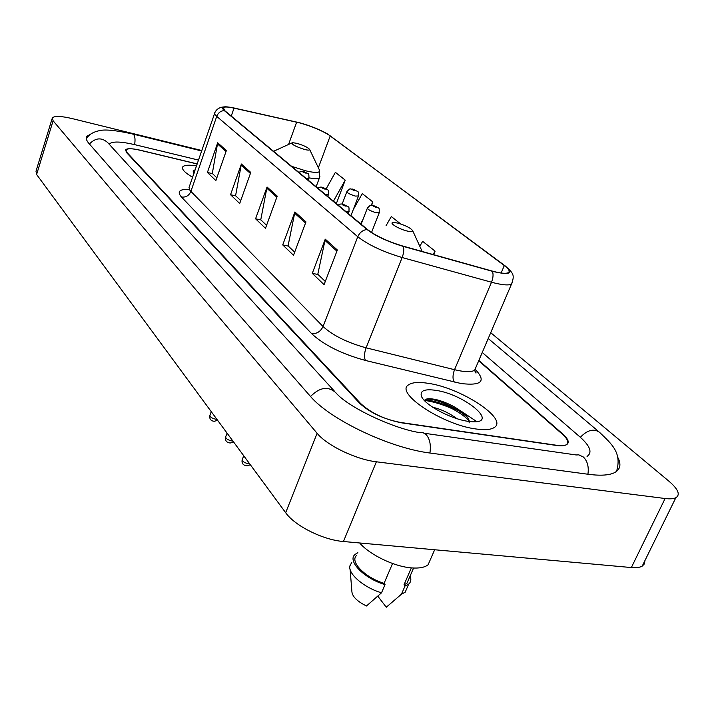 <?xml version="1.0" encoding="UTF-8"?>
<svg xmlns="http://www.w3.org/2000/svg" width="714" height="714" viewBox="0 0 714 714"><rect width="100%" height="100%" fill="white"/><g stroke="black" fill="none" stroke-linecap="round" stroke-linejoin="round"><path stroke-width="1.07" d="M197.278 163.925L140.185 150.199C132.483 148.432 127.815 148.289 126.191 149.797L127.003 152.501L360.624 403.49C370.923 413.04 384.587 419.484 401.598 422.831L556.447 445.456C560.999 446.098 564.239 445.884 566.166 444.795C569.156 442.716 567.871 439.172 562.311 434.148L478.701 360.775M587.051 456.416C592.611 452.569 590.192 446.036 579.804 436.807L482.253 352.484M198.59 160.106L134.901 144.692C120.916 141.434 112.428 141.185 109.456 143.933L109.242 144.273M201.875 150.538L72.382 118.64C61.225 116.007 54.55 115.757 52.354 117.872L53.104 120.791L317.105 433.282C326.887 445.447 355.84 459.459 376.376 461.788L665.109 498.515C669.964 499.113 673.534 498.854 675.828 497.747C680.558 494.748 678.255 489.233 668.938 481.218L490.714 332.688M52.095 118.711L35.995 171.217L36.61 174.493L285.68 512.732C294.802 525.825 323.014 539.971 343.443 541.507L631.346 567.55C636.201 567.969 639.824 567.496 642.207 566.131L644.465 563.819L644.92 560.624M90.856 134L86.956 136.249C85.662 138.025 86.314 140.417 88.911 143.425L309.921 395.788C329.208 419.189 389.683 448.24 430.631 453.113L588.702 474.337C600.831 475.899 609.551 475.274 614.87 472.463C620.412 469.285 621.376 464.243 617.771 457.353M452.596 408.881C443.349 404.767 434.647 402.036 426.481 400.697L424.491 400.411M466.894 416.539L465.742 415.816M196.591 165.934C189.156 164.747 184.587 165.014 182.873 166.719C181.294 169.004 184.56 172.538 192.673 177.322C184.56 172.538 181.294 169.004 182.873 166.719C184.587 165.014 189.156 164.747 196.591 165.934M428.471 383.364C419.002 381.838 412.424 382.293 408.756 384.739C394.039 392.361 442.046 424.732 476.006 428.98C484.547 430.194 490.554 429.748 494.008 427.65C509.153 419.386 461.44 387.988 428.471 383.364C419.002 381.838 412.424 382.293 408.756 384.739C394.039 392.361 442.046 424.732 476.006 428.98C484.547 430.194 490.554 429.748 494.008 427.65C509.153 419.386 461.44 387.988 428.471 383.364M300.041 122.987C312.866 126.708 322.924 131.001 330.225 135.865L504.298 265.554C508.975 269.098 510.26 271.49 508.172 272.73C505.646 273.837 500.309 273.275 492.16 271.052L403.089 246.134C387.88 241.546 376.055 236.048 367.612 229.631L224.785 110.688L223.303 107.609C224.589 106.681 228.159 106.85 234.013 108.135L300.041 122.987M299.8 122.799L233.701 107.93C223.42 105.833 220.26 106.698 224.223 110.536L366.96 229.489C375.618 236.057 387.747 241.698 403.339 246.41L492.446 271.329C509.912 275.461 514.053 273.578 504.878 265.688L327.03 133.625C319.087 129.288 310.01 125.682 299.8 122.799M460.102 410.479L476.64 421.51M197.251 164.006L139.641 150.163C131.929 148.387 127.262 148.253 125.628 149.753L126.44 152.457L359.499 403.107C369.798 412.647 383.454 419.091 400.474 422.447L556.92 445.322C561.472 445.964 564.703 445.741 566.63 444.661C569.62 442.582 568.335 439.039 562.775 434.023L478.853 360.418M337.347 249.989L324.058 284.663L312.286 273.337L325.254 239.154L337.347 249.989M250.775 172.422L239.699 203.517L230.542 194.717L241.394 164.015L250.775 172.422M226.365 150.547L215.878 180.606L207.408 172.458L217.69 142.773L226.365 150.547M305.976 221.884L293.508 255.273L282.717 244.902L294.909 211.96L305.976 221.884M277.228 196.118L265.483 228.328L255.567 218.787L267.054 187.006L277.228 196.118M371.628 205.311L372.913 202L362.293 193.61L353.287 209.568M336.348 203.597L345.237 180.133L335.375 172.333L326.164 188.844M433.648 254.684L435.085 251.141L422.661 241.323L419.796 246.268M400.697 223.964L391.299 216.538L386.06 225.713M255.567 218.787L261.003 219.992M266.581 225.329L260.762 219.769L267.054 187.006M282.717 244.902L288.313 246.098M294.668 252.167L288.072 245.875L294.909 211.96M207.408 172.458L212.531 173.68M216.851 177.804L212.308 173.457L217.69 142.773M230.542 194.717L235.816 195.931M240.725 200.625L235.584 195.707L241.394 164.015M312.286 273.337L318.051 274.515M325.289 281.441L317.801 274.283L325.254 239.154M372.913 202L371.012 205.355M362.917 219.626L360.57 223.768M345.237 180.133L333.447 201.178M435.085 251.141L433.112 254.532M195.297 169.682L193.075 170.994L194.029 173.377M304.548 149.467C308.055 150.324 309.751 150.324 309.644 149.458C307.93 147.414 303.646 145.361 296.792 143.318L292.463 142.666C290.982 144.112 295.007 146.379 304.548 149.467M407.551 231.113C411.086 231.88 412.799 231.747 412.692 230.711C410.577 227.909 405.445 225.338 397.314 222.991L393.557 222.482C387.854 222.393 398.876 229.221 407.551 231.113M359.651 542.97C369.843 554.894 394.521 566.764 411.755 567.916C419.314 568.469 424.768 567.425 428.097 564.774L430.899 558.357M432.836 407.337L435.085 407.846C442.537 409.916 449.829 413.513 456.942 418.654M435.736 390.335C424.884 388.791 420.073 390.629 421.305 395.842C423.464 404.195 450.329 418.975 468.009 421.314L472.695 421.769C499.47 423.241 464.216 394.19 435.736 390.335M469.053 422.947C469.794 420.796 468.554 418.074 465.323 414.798C457.603 407.926 448.276 402.964 437.343 399.911L436.54 399.715C429.658 398.171 425.624 398.439 424.437 400.527M356.786 555.287C349.217 561.186 364.756 577.555 384.07 583.347L392.557 563.507M350.128 569.495L351.85 590.96C351.913 596.19 356.786 601.197 366.469 605.981L381.526 592.798L385.042 584.587L384.07 583.347M351.743 562.445L349.842 565.988C348.013 573.931 364.167 587.809 381.526 592.798M357.866 552.698L355.099 554.403C346.879 560.785 364.149 578.643 385.042 584.587M411.335 567.88L404.008 584.811L407.025 583.151L409.033 578.51M377.822 596.199L386.283 607.221L401.473 594.173L405.168 592.218L407.346 587.203M404.008 584.811L404.999 586.042L408.676 584.123C410.934 582.097 411.416 579.384 410.131 575.984M404.999 586.042L401.473 594.173M424.607 400.215C433.898 399.064 459.655 410.05 469.241 421.082M427.463 398.84L435.138 400.179C447.428 403.731 458.236 409.479 467.581 417.431M616.521 471.41C622.197 452.551 611.559 443.929 599.43 432.22C593.7 428.338 587.336 430.033 580.357 437.289M587.925 474.23C588.979 466.822 587.461 461.083 583.374 457.014L578.849 454.854L576.127 454.952L424.5 433.282M429.908 453.015C431.095 445.027 429.846 438.905 426.178 434.63L423.027 432.63L419.52 432.577C393.7 428.686 347.647 407.158 335.651 392.522C328.003 385.962 319.64 387.283 310.554 396.502M89.42 144.005C95.569 137.686 101.674 137.231 107.734 142.63L334.741 391.522M86.367 138.909C88.777 134.634 93.186 131.867 99.594 130.635C104.842 129.207 115.766 130.296 132.358 133.911L133.589 134.491C135.044 136.294 135.392 139.676 134.616 144.621M631.346 567.55L665.109 498.515M343.443 541.507L376.376 461.788M285.68 512.732L317.105 433.282M36.61 174.493L53.104 120.791M475.952 373.011L475.283 372.413M330.225 135.865L318.364 167.781M475.426 369.557C486.368 381.24 481.629 385.908 461.208 383.552L365.506 360.472C341.783 353.966 323.826 345.014 311.616 333.625L181.454 197.01C176.885 191.691 179.33 189.121 188.799 189.317M492.446 271.329C493.481 274.31 493.178 277.942 491.509 282.226L454.532 369.7L460.03 370.869C467.215 372.074 472.097 371.851 474.667 370.209L476.14 366.773M366.96 229.489C362.73 230.095 359.669 232.523 357.776 236.753L216.717 116.373C218.154 112.848 220.653 110.911 224.223 110.536M403.339 246.41C404.178 249.4 403.785 253.104 402.152 257.531C383.043 251.81 368.254 244.884 357.776 236.753L323.049 326.512C332.902 335.509 347.254 342.613 366.103 347.825L454.532 369.7C452.587 375.002 452.515 379.143 454.309 382.115M214.566 113.562L189.023 187.505L189.862 190.183L190.906 191.397L216.717 116.373C214.664 114.597 214.075 113.303 214.932 112.491C216.619 109.063 219.644 107.198 223.991 106.895M512.688 281.673L511.465 284.172C508.297 285.591 501.647 284.948 491.509 282.226L402.152 257.531L366.103 347.825C364.185 353.278 363.988 357.5 365.506 360.472M504.878 265.688L505.387 266.063C513.428 273.31 514.91 274.944 511.465 284.172L474.667 370.209L475.47 372.699C476.515 373.583 476.229 372.77 474.596 370.263M181.454 197.01C185.836 197.537 188.987 195.663 190.906 191.397L323.049 326.512C320.559 331.617 316.748 333.991 311.616 333.625M504.298 265.554L501.139 273.007M296.649 122.148L288.554 144.46M234.013 108.135L231.256 116.079M276.827 197.198L266.741 188.139M250.409 173.466L241.109 165.112M226.017 151.555L217.413 143.835M305.556 223L294.57 213.138M336.901 251.149L324.897 240.368M291.571 166.308L305.663 170.816C315.356 173.074 320.006 172.94 319.613 170.396L319.345 169.834M309.117 177.875C314.615 178.866 318.051 178.857 319.444 177.84L319.926 176.644M371.36 232.05L370.914 232.077M464.448 413.959C451.846 406.739 439.306 402.027 426.838 399.84M358.508 195.957L355.385 196.082C349.905 194.404 347.084 192.887 346.915 191.539C351.484 187.104 349.137 189.549 352.511 189.076M353.216 189.335C351.591 189.272 352.198 189.754 355.028 190.781C356.643 190.843 356.036 190.361 353.216 189.335M379.312 212.567L376.189 212.745C370.486 211.005 367.567 209.416 367.424 207.979C372.039 203.508 369.736 205.962 373.092 205.462M373.868 205.739C372.244 205.703 372.878 206.212 375.787 207.265C377.411 207.301 376.769 206.792 373.868 205.739M211.255 411.666L209.961 415.173C209.809 416.905 211.817 418.279 215.985 419.279L216.913 419.35M309.01 178.241L306.145 178.446M305.396 173.038C307.1 173.136 306.538 172.672 303.691 171.637C301.977 171.538 302.54 172.012 305.396 173.038M227.061 433.121L225.74 436.656C225.544 438.503 227.614 439.94 231.943 440.975L232.889 441.038M328.494 194.413L325.629 194.672M324.825 189.094C326.548 189.165 325.95 188.666 323.031 187.612C321.3 187.541 321.898 188.032 324.825 189.094M243.724 455.755L242.376 459.307C242.135 461.28 244.268 462.797 248.775 463.868L249.73 463.921M349.11 211.522L346.245 211.844M345.389 206.078C347.129 206.114 346.486 205.587 343.488 204.507C341.747 204.463 342.381 204.989 345.389 206.078M488.215 338.525L598.778 431.667M133.036 134.08L201.723 150.984M642.207 566.131L675.828 497.747M223.303 107.609L223.009 108.457M309.644 149.458L319.613 170.396L319.444 177.84L316.123 186.756M291.624 143.05L273.569 151.314M412.692 230.711L422.179 251.48M428.097 564.774L434.656 549.762M422.081 397.466L421.305 395.842M407.025 583.151L413.576 568.032M405.168 592.218L408.676 584.123M465.385 414.861L466.885 416.521M437.343 399.911L435.138 400.179M342.131 204.124L346.799 191.843M350.922 215.735L358.383 196.261C358.446 189.558 358.785 192.744 352.957 189.174M361.132 224.241L367.291 208.318M371.78 231.871L379.17 212.906C379.312 206.159 379.75 209.291 373.592 205.57M217.583 420.26L214.307 421.296C210.844 420.957 209.345 419.047 209.809 415.566M308.269 180.214L308.894 178.536C308.966 171.895 309.1 174.921 303.459 171.485M303.048 171.387L298.622 172.181M233.54 441.921L230.238 443.001C226.534 442.555 224.972 440.592 225.562 437.102M327.726 196.421L328.369 194.735C328.458 187.987 328.806 191.084 322.782 187.443M322.317 187.345C320.925 186.836 319.435 187.122 317.837 188.184M250.364 464.769L247.053 465.894C243.108 465.367 241.484 463.341 242.18 459.798M348.316 213.566L348.959 211.88C349.11 204.989 349.565 208.14 343.22 204.329M342.693 204.213C341.354 203.713 339.846 204.017 338.159 205.105"/></g></svg>
